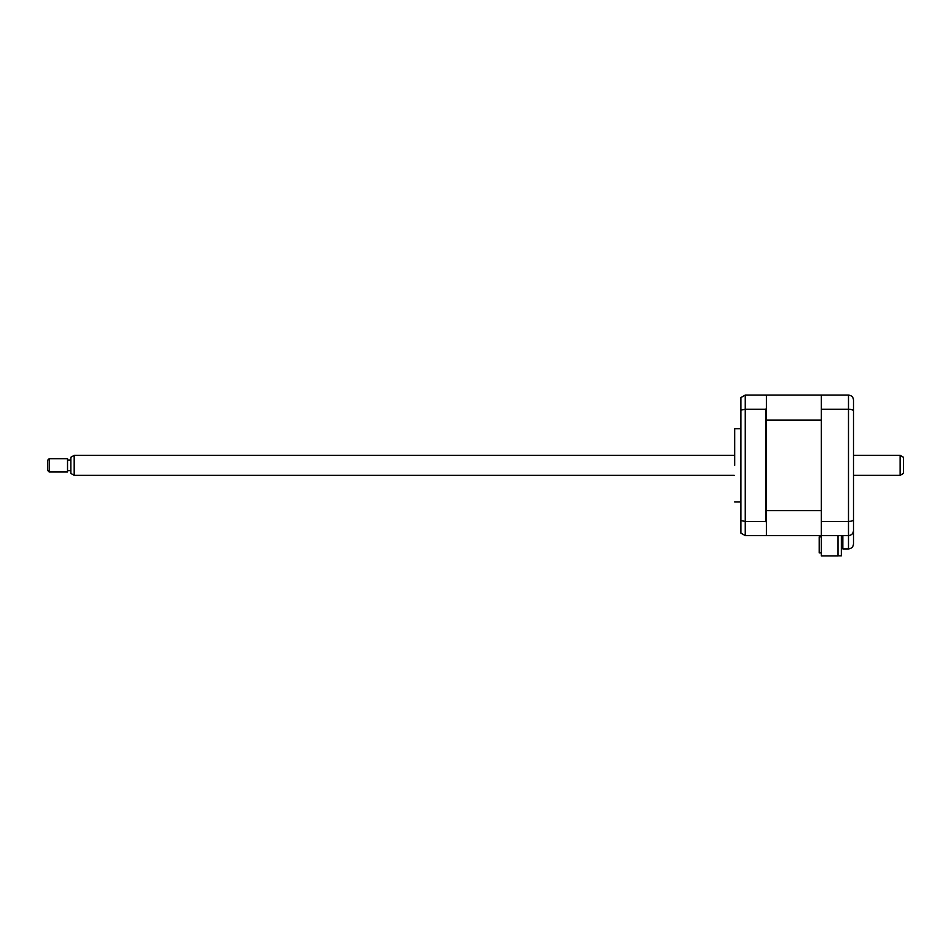 <?xml version="1.0" encoding="UTF-8"?>
<svg xmlns="http://www.w3.org/2000/svg" width="951" height="951" viewBox="0 0 951 951"><rect width="100%" height="100%" fill="white"/><g stroke="black" fill="none" stroke-linecap="round" stroke-linejoin="round"><path stroke-width="1.43" d="M838.009 535.615L838.009 555.931L821.355 555.931L821.355 535.615L848.494 535.615C851.514 535.294 853.178 533.63 853.499 530.622L853.499 543.936C853.178 546.956 851.514 548.62 848.494 548.929L848.494 535.615C851.597 535.247 853.261 533.582 853.499 530.622L853.499 400.062C853.261 397.102 851.597 395.438 848.494 395.069C851.597 395.438 853.261 397.102 853.499 400.062M820.856 535.615L820.856 536.899L820.856 535.615L766.411 535.615L821.355 535.615L821.355 395.069L848.494 395.069L848.494 409.239C851.597 409.358 853.261 409.952 853.499 411.022M821.355 409.239L848.494 409.239L848.494 521.445C851.597 521.326 853.261 520.732 853.499 519.662M821.355 521.445L848.494 521.445L848.494 535.615M853.499 543.936C853.178 546.956 851.514 548.62 848.494 548.929L842.836 548.929L842.836 535.615M734.719 465.348L734.719 428.711L734.719 465.348M821.355 395.069L766.411 395.069L766.411 395.735L765.745 395.069L745.263 395.069L745.263 535.615L765.745 535.615L766.411 534.949L766.411 535.615M766.411 395.735L766.411 420.069L766.411 408.419L765.745 409.239L745.263 409.239L740.924 410.119L740.924 520.566L745.263 521.445L765.745 521.445L765.745 409.239M765.745 521.445L766.411 522.265L766.411 510.616L766.411 534.949M740.924 520.566L740.924 533.107L745.263 535.615M740.924 410.119L740.924 397.577L745.263 395.069M838.009 555.836L841.338 555.836L841.338 535.615M821.355 420.069L766.411 420.069L766.411 510.616L821.355 510.616L821.355 420.069M820.856 536.899L819.191 536.899L820.856 536.899M821.355 552.888L819.191 552.888L819.191 536.899M49.214 472.005L47.55 470.341L47.55 460.343L49.214 458.679L49.214 472.005L67.533 472.005L67.533 458.679L49.214 458.679M74.19 475.334L70.861 473.408L70.861 457.276L74.19 455.351L74.19 475.334L734.267 475.334M900.122 455.351L903.45 457.276L903.45 473.408L900.122 475.334L900.122 455.351L853.499 455.351M766.411 417.881L765.745 417.881M766.411 521.124L765.745 521.124M740.924 428.711L734.719 428.711M740.924 501.973L734.719 501.973M766.411 512.803L765.745 512.803M766.411 409.56L765.745 409.56M766.411 476.665L765.745 476.665M766.411 454.019L765.745 454.019M70.861 460.011L67.533 460.011M74.19 455.351L734.267 455.351M853.499 475.334L900.122 475.334M70.861 470.674L67.533 470.674"/></g></svg>
